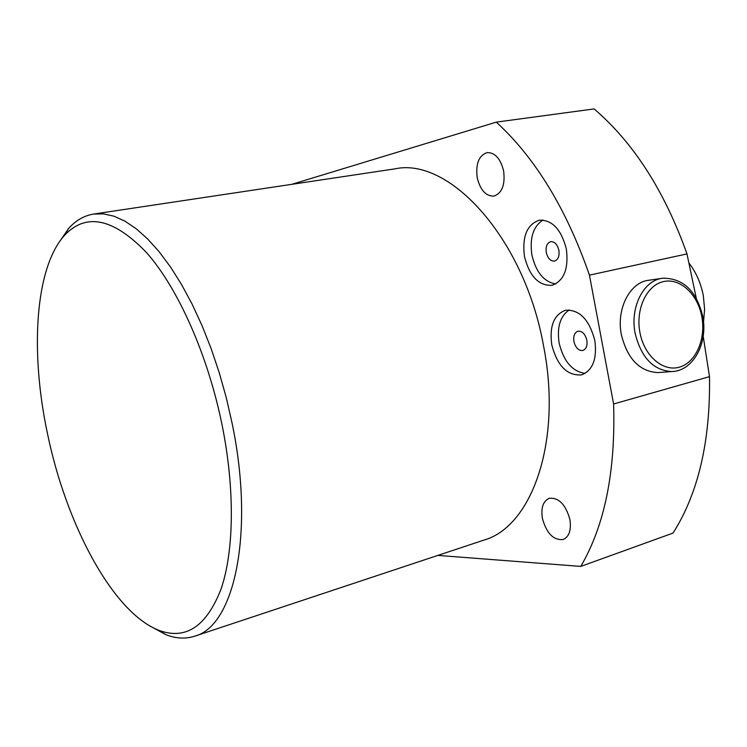 <?xml version="1.0" encoding="UTF-8"?>
<svg xmlns="http://www.w3.org/2000/svg" width="747" height="747" viewBox="0 0 747 747"><rect width="100%" height="100%" fill="white"/><g stroke="black" fill="none" stroke-linecap="round" stroke-linejoin="round"><path stroke-width="1.12" d="M47.519 433.783C66.268 524.908 113.114 612.885 159.055 630.384C185.919 640.263 206.639 626.359 221.187 588.655C234.11 550.642 234.997 488.697 221.999 424.567C207.722 354.526 177.879 287.931 146.496 252.551C113.339 218.143 85.989 212.437 64.457 235.426C34.913 268.117 30.011 352.061 47.519 433.783M58.649 242.98L68.649 228.433C75.867 220.365 84.215 215.566 93.692 214.053L103.6 213.866L114.076 216.228L125.001 221.196L136.262 228.787L147.701 239.003L159.176 251.776L170.512 266.996L181.54 284.504L192.091 304.094L201.989 325.496L211.074 348.419L219.188 372.529L226.21 397.441L232.009 422.774C255.007 532.499 234.399 626.079 194.79 636.145C185.658 639.115 176.049 638.629 165.955 634.717L150.38 626.238M477.24 177.795C475.512 163.854 478.827 155.46 487.184 152.593C495.065 152.547 500.546 158.672 503.627 170.979C505.289 184.882 502.031 193.258 493.851 196.116C485.849 196.246 480.312 190.14 477.24 177.795M542.397 518.409C540.819 507.82 543.097 501.125 549.222 498.314C558.765 497.399 565.666 504.458 569.905 519.492C571.436 530.015 569.214 536.682 563.229 539.493C553.546 540.473 546.599 533.442 542.397 518.409M703.198 336.243L709.491 376.637C710.481 441.038 698.333 493.179 673.047 533.078L580.755 566.413L437.835 555.404M594.827 340.427C589.206 319.455 579.401 309.398 565.414 310.276C553.826 314.776 549.278 326.327 551.781 344.918C557.355 365.974 567.3 375.956 581.614 374.873C592.801 370.363 597.198 358.877 594.827 340.427M569.261 309.921C560.147 316.121 556.776 327.177 559.148 343.088C563.668 361.436 572.333 371.539 585.162 373.388M586.853 340.184C585.172 333.9 582.212 330.912 577.982 331.201C574.536 332.546 573.182 336.001 573.911 341.538C575.582 347.822 578.552 350.81 582.819 350.502C586.227 349.148 587.572 345.712 586.853 340.184M566.357 249.04C561.268 229.366 552.21 219.749 539.203 220.206C526.859 224.642 521.957 236.78 524.497 256.632C529.558 276.39 538.746 285.942 552.07 285.289C564.004 280.844 568.766 268.761 566.357 249.04M543.05 220.038C533.181 226.378 529.474 238.078 531.929 255.129C536.01 272.244 543.928 281.852 555.675 283.953M558.877 250.236C557.355 244.353 554.619 241.486 550.679 241.645C547.009 242.98 545.543 246.603 546.29 252.523C547.803 258.425 550.548 261.282 554.517 261.105C558.149 259.769 559.606 256.146 558.877 250.236M194.79 636.145L483.944 540.09C531.929 526.654 562.482 441.066 543.527 345.777C524.478 238.536 449.507 156.861 395.023 168.841L93.692 214.053M580.755 566.413C604.715 525.524 615.668 471.376 613.604 403.987L589.439 275.139L686.979 253.915L696.288 298.286M613.604 403.987L709.491 376.637M589.439 275.139C566.45 209.02 535.403 158.019 496.297 122.125L291.769 184.332M496.297 122.125L594.117 108.922C633.661 142.808 664.615 191.139 686.979 253.915M689.014 263.121C696.167 272.375 700.938 283.262 703.329 295.775L704.608 309.174L703.525 322.05M659.76 372.445L657.78 372.594C639.525 371.455 627.387 358.84 621.383 334.74C616.07 308.828 630.01 281.983 649.04 280.228L662.047 278.323M639.908 332.415C644.129 355.787 662.841 371.978 679.256 367.197C695.728 362.762 706.064 339.231 701.825 316.775C697.829 294.262 680.097 277.669 663.448 281.591C646.743 285.167 635.436 309.099 639.908 332.415M671.684 371.558C653.354 370.391 641.169 357.636 635.127 333.283C629.777 307.082 643.746 279.966 662.841 278.211C683.244 278.155 696.549 290.891 702.75 316.429C708.175 343.078 693.141 371.287 671.684 371.558L657.78 372.594M159.055 630.384L165.955 634.717M64.457 235.426L68.649 228.433"/></g></svg>
